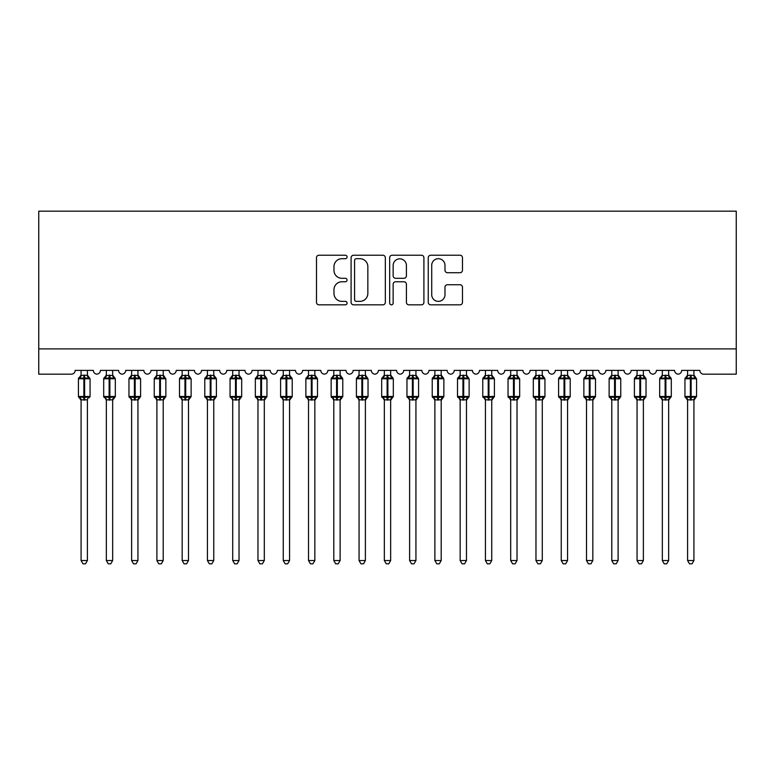 <?xml version="1.0" encoding="UTF-8"?>
<svg xmlns="http://www.w3.org/2000/svg" width="775" height="775" viewBox="0 0 775 775"><rect width="100%" height="100%" fill="white"/><g stroke="black" fill="none" stroke-linecap="round" stroke-linejoin="round"><path stroke-width="1.16" d="M347.064 256.961A1.734 1.734 0 0 0 345.33 255.227L318.971 255.227A2.48 2.48 0 0 0 316.491 257.707L316.491 302.357A2.48 2.48 0 0 0 318.971 304.837L345.33 304.837A1.734 1.734 0 0 0 347.064 303.103A1.734 1.734 0 0 0 345.33 301.368L341.92 301.368A7.934 7.934 0 0 1 333.977 293.425L333.977 289.705A7.934 7.934 0 0 1 341.92 281.771L345.33 281.771A1.734 1.734 0 0 0 347.064 280.037A1.734 1.734 0 0 0 345.33 278.293L341.92 278.293A7.934 7.934 0 0 1 333.977 270.359L333.977 266.639A7.934 7.934 0 0 1 341.92 258.695L345.33 258.695A1.734 1.734 0 0 0 347.064 256.961M459.992 272.713A2.48 2.48 0 0 0 462.472 270.233L462.472 257.707A2.48 2.48 0 0 0 459.992 255.227L430.726 255.227A2.48 2.48 0 0 0 428.246 257.707L428.246 302.357A2.48 2.48 0 0 0 430.726 304.837L459.992 304.837A2.48 2.48 0 0 0 462.472 302.357L462.472 287.225A2.48 2.48 0 0 0 459.992 284.745L447.466 284.745A2.48 2.48 0 0 0 444.986 287.225L444.986 294.733A6.636 6.636 0 0 1 438.35 301.368A6.636 6.636 0 0 1 431.714 294.733L431.714 265.331A6.636 6.636 0 0 1 438.35 258.695A6.636 6.636 0 0 1 444.986 265.331L444.986 270.233A2.48 2.48 0 0 0 447.466 272.713L459.992 272.713M736.25 348.895L736.25 211.168L38.75 211.168L38.75 374.17L71.348 374.17A3.788 3.788 0 0 0 75.146 370.382L93.339 370.382A3.788 3.788 0 0 0 96.875 374.16A3.788 3.788 0 0 0 100.411 370.382L118.604 370.382A3.788 3.788 0 0 0 122.15 374.16A3.788 3.788 0 0 0 125.686 370.382L143.879 370.382A3.788 3.788 0 0 0 147.415 374.16A3.788 3.788 0 0 0 150.96 370.382L169.153 370.382A3.788 3.788 0 0 0 172.689 374.16A3.788 3.788 0 0 0 176.225 370.382L194.428 370.382A3.788 3.788 0 0 0 197.964 374.16A3.788 3.788 0 0 0 201.5 370.382L219.693 370.382A3.788 3.788 0 0 0 223.229 374.16A3.788 3.788 0 0 0 226.775 370.382L244.968 370.382A3.788 3.788 0 0 0 248.504 374.16A3.788 3.788 0 0 0 252.04 370.382L270.243 370.382A3.788 3.788 0 0 0 273.778 374.16A3.788 3.788 0 0 0 277.314 370.382L295.507 370.382A3.788 3.788 0 0 0 299.053 374.16A3.788 3.788 0 0 0 302.589 370.382L320.782 370.382A3.788 3.788 0 0 0 324.318 374.16A3.788 3.788 0 0 0 327.854 370.382L346.057 370.382A3.788 3.788 0 0 0 349.593 374.16A3.788 3.788 0 0 0 353.129 370.382L371.322 370.382A3.788 3.788 0 0 0 374.868 374.16A3.788 3.788 0 0 0 378.403 370.382L396.597 370.382A3.788 3.788 0 0 0 400.132 374.16A3.788 3.788 0 0 0 403.678 370.382L421.871 370.382A3.788 3.788 0 0 0 425.407 374.16A3.788 3.788 0 0 0 428.943 370.382L447.146 370.382A3.788 3.788 0 0 0 450.682 374.16A3.788 3.788 0 0 0 454.218 370.382L472.411 370.382A3.788 3.788 0 0 0 475.947 374.16A3.788 3.788 0 0 0 479.493 370.382L497.686 370.382A3.788 3.788 0 0 0 501.222 374.16A3.788 3.788 0 0 0 504.757 370.382L522.96 370.382A3.788 3.788 0 0 0 526.496 374.16A3.788 3.788 0 0 0 530.032 370.382L548.225 370.382A3.788 3.788 0 0 0 551.771 374.16A3.788 3.788 0 0 0 555.307 370.382L573.5 370.382A3.788 3.788 0 0 0 577.036 374.16A3.788 3.788 0 0 0 580.572 370.382L598.775 370.382A3.788 3.788 0 0 0 602.311 374.16A3.788 3.788 0 0 0 605.847 370.382L624.04 370.382A3.788 3.788 0 0 0 627.585 374.16A3.788 3.788 0 0 0 631.121 370.382L649.314 370.382A3.788 3.788 0 0 0 652.85 374.16A3.788 3.788 0 0 0 656.396 370.382L674.589 370.382A3.788 3.788 0 0 0 678.125 374.16A3.788 3.788 0 0 0 681.661 370.382L699.854 370.382A3.788 3.788 0 0 0 703.652 374.17L736.25 374.17L736.25 348.895L38.75 348.895M385.33 257.707A2.48 2.48 0 0 0 382.85 255.227L353.574 255.227A2.48 2.48 0 0 0 351.094 257.707L351.094 302.357A2.48 2.48 0 0 0 353.574 304.837L382.85 304.837A2.48 2.48 0 0 0 385.33 302.357L385.33 257.707M392.15 255.227L421.426 255.227A2.48 2.48 0 0 1 423.906 257.707L423.906 302.357A2.48 2.48 0 0 1 421.426 304.837L408.9 304.837A2.48 2.48 0 0 1 406.41 302.357L406.41 284.251A2.48 2.48 0 0 0 403.93 281.771L395.628 281.771A2.48 2.48 0 0 0 393.148 284.251L393.148 303.103A1.734 1.734 0 0 1 391.404 304.837A1.734 1.734 0 0 1 389.67 303.103L389.67 257.707A2.48 2.48 0 0 1 392.15 255.227M356.306 258.695A1.734 1.734 0 0 0 354.572 260.439L354.572 299.625A1.734 1.734 0 0 0 356.306 301.368L359.9 301.368A7.934 7.934 0 0 0 367.844 293.425L367.844 266.639A7.934 7.934 0 0 0 359.9 258.695L356.306 258.695M406.41 265.457A6.636 6.636 0 0 0 399.784 258.821A6.636 6.636 0 0 0 393.148 265.457L393.148 275.813A2.48 2.48 0 0 0 395.628 278.293L403.93 278.293A2.48 2.48 0 0 0 406.41 275.813L406.41 265.457M87.401 370.382L87.401 375.4A2.78 2.654 180 0 0 88.854 377.725L88.311 378.529L84.62 377.648L80.164 378.529L79.253 377.599A1.259 1.259 0 0 0 78.43 378.781L78.43 396.471A1.259 1.259 0 0 0 79.253 397.662L80.164 396.722L83.865 397.604L88.311 396.722L88.854 397.536A2.78 2.654 -0 0 0 87.401 399.861L81.084 399.852A2.78 2.654 -0 0 0 79.622 397.536L79.622 397.536M81.084 370.382L81.075 375.517L83.865 375.148L83.865 396.471L90.055 396.471L90.055 378.781L78.43 378.781L78.43 396.471L83.865 396.471L83.865 400.103M87.401 399.861L87.401 560.548L81.084 560.548L81.084 399.852M83.865 375.148L87.401 375.391M87.401 399.735L88.311 396.722L84.62 397.604L84.62 375.148M80.164 378.529L81.075 375.517M87.798 377.115L88.311 378.529M80.164 396.722L81.075 399.735M87.401 560.548L85.502 563.832L82.973 563.832L81.084 560.548M90.055 378.781L89.222 377.599A1.259 1.259 0 0 1 89.59 377.803M89.222 397.662L90.055 396.471A1.259 1.259 0 0 1 89.977 396.887M113.169 376.573L114.497 377.599A1.259 1.259 0 0 1 114.855 377.803M112.666 370.382L112.666 375.391A2.78 2.654 180 0 0 114.128 377.725L113.586 378.529L109.885 377.648L105.439 378.529L104.528 377.599A1.259 1.259 0 0 0 103.695 378.781L103.695 396.471A1.259 1.259 0 0 0 104.528 397.662L103.695 396.471L115.32 396.471A1.259 1.259 0 0 1 115.252 396.887M112.666 399.861L106.349 399.852A2.78 2.654 -0 0 0 104.896 397.536L105.439 396.722L109.13 397.604L113.586 396.722L114.128 397.536A2.78 2.654 -0 0 0 112.666 399.861L112.666 560.548L110.777 563.832L108.248 563.832L106.349 560.548L106.349 399.852M137.94 370.382L137.94 375.391A2.78 2.654 180 0 0 139.403 377.725L138.861 378.529L135.16 377.648L130.704 378.529L129.803 377.599A1.259 1.259 0 0 0 128.97 378.781L128.97 396.471A1.259 1.259 0 0 0 129.803 397.662L128.97 396.471L140.595 396.471A1.259 1.259 0 0 1 140.527 396.887M137.94 399.861L131.624 399.852A2.78 2.654 -0 0 0 130.161 397.536L130.704 396.722L134.404 397.604L138.861 396.722L139.403 397.536A2.78 2.654 -0 0 0 137.94 399.861L137.94 560.548L136.042 563.832L133.523 563.832L131.624 560.548L131.624 399.852M163.215 370.382L163.215 375.391A2.78 2.654 180 0 0 164.678 377.725L164.126 378.529L160.435 377.648L155.978 378.529L155.068 377.599A1.259 1.259 0 0 0 154.244 378.781L154.244 396.471A1.259 1.259 0 0 0 155.068 397.662L154.244 396.471L165.869 396.471A1.259 1.259 0 0 1 165.802 396.887M163.215 399.861L156.899 399.852A2.78 2.654 -0 0 0 155.436 397.536L155.978 396.722L159.679 397.604L164.126 396.722L164.678 397.536A2.78 2.654 -0 0 0 163.215 399.861L163.215 560.548L161.316 563.832L158.788 563.832L156.899 560.548L156.899 399.852M188.49 370.382L188.49 375.391A2.78 2.654 180 0 0 189.943 377.725L189.4 378.529L185.709 377.648L181.253 378.529L180.343 377.599A1.259 1.259 0 0 0 179.509 378.781L179.509 396.471A1.259 1.259 0 0 0 180.343 397.662L179.509 396.471L191.134 396.471A1.259 1.259 0 0 1 191.067 396.887M188.49 399.861L182.164 399.852A2.78 2.654 -0 0 0 180.711 397.536L181.253 396.722L184.944 397.604L189.4 396.722L189.943 397.536A2.78 2.654 -0 0 0 188.49 399.861L188.49 560.548L186.591 563.832L184.062 563.832L182.164 560.548L182.164 399.852M106.349 400.268L104.896 397.536M114.497 397.662L112.666 400.268L115.32 396.471L115.32 378.781L103.695 378.781L106.349 374.984M106.349 560.548L112.666 560.548M106.349 370.382L106.349 375.517L112.666 375.4M112.675 399.735L113.586 396.722L109.885 397.604L109.885 375.148M105.439 378.529L106.349 375.517M113.073 377.115L113.586 378.529M105.439 396.722L106.349 399.735M131.624 400.268L130.161 397.536M139.762 397.662L137.94 400.268L140.595 396.471L140.595 378.781L128.97 378.781L131.624 374.984M131.624 560.548L137.94 560.548M131.624 370.382L131.624 375.517L137.94 375.4M137.94 399.735L138.861 396.722L135.16 397.604L135.16 375.148M130.704 378.529L131.624 375.517M138.338 377.115L138.861 378.529M130.704 396.722L131.624 399.735M156.899 400.268L155.436 397.536M165.036 397.662L163.215 400.268L165.869 396.471L165.869 378.781L154.244 378.781L156.899 374.984M156.899 560.548L163.215 560.548M156.899 370.382L156.889 375.517L163.215 375.4M163.215 399.735L164.126 396.722L160.435 397.604L160.435 375.148M155.978 378.529L156.889 375.517M163.612 377.115L164.126 378.529M155.978 396.722L156.889 399.735M182.164 400.268L180.711 397.536M190.311 397.662L188.49 400.268L191.134 396.471L191.134 378.781L179.509 378.781L182.164 374.984M182.164 560.548L188.49 560.548M182.164 370.382L182.164 375.517L188.49 375.4M188.49 399.735L189.4 396.722L185.709 397.604L185.709 375.148M181.253 378.529L182.164 375.517M188.887 377.115L189.4 378.529M181.253 396.722L182.164 399.735M214.258 376.573L215.586 377.599A1.259 1.259 0 0 1 215.944 377.803M213.755 370.382L213.755 375.391A2.78 2.654 180 0 0 215.218 377.725L214.675 378.529L210.974 377.648L206.518 378.529L205.617 377.599A1.259 1.259 0 0 0 204.784 378.781L204.784 396.471A1.259 1.259 0 0 0 205.617 397.662L204.784 396.471L216.409 396.471A1.259 1.259 0 0 1 216.341 396.887M213.755 399.861L207.438 399.852A2.78 2.654 -0 0 0 205.976 397.536L206.518 396.722L210.219 397.604L214.675 396.722L215.218 397.536A2.78 2.654 -0 0 0 213.755 399.861L213.755 560.548L211.856 563.832L209.337 563.832L207.438 560.548L207.438 399.852M207.438 400.268L205.976 397.536M215.586 397.662L213.755 400.268L216.409 396.471L216.409 378.781L204.784 378.781L207.438 374.984M207.438 560.548L213.755 560.548M207.438 370.382L207.438 375.517L213.755 375.4M213.755 399.735L214.675 396.722L210.974 397.604L210.974 375.148M206.518 378.529L207.438 375.517M214.152 377.115L214.675 378.529M206.518 396.722L207.438 399.735M239.533 376.573L240.851 377.599A1.259 1.259 0 0 1 241.219 377.803M239.029 370.382L239.029 375.391A2.78 2.654 180 0 0 240.492 377.725L239.95 378.529L236.249 377.648L231.793 378.529L230.882 377.599A1.259 1.259 0 0 0 230.059 378.781L230.059 396.471A1.259 1.259 0 0 0 230.882 397.662L230.059 396.471L241.684 396.471A1.259 1.259 0 0 1 241.616 396.887M239.029 399.861L232.713 399.852A2.78 2.654 -0 0 0 231.25 397.536L231.793 396.722L235.493 397.604L239.95 396.722L240.492 397.536A2.78 2.654 -0 0 0 239.029 399.861L239.029 560.548L237.131 563.832L234.612 563.832L232.713 560.548L232.713 399.852M232.713 400.268L231.25 397.536M240.851 397.662L239.029 400.268L241.684 396.471L241.684 378.781L230.059 378.781L232.713 374.984M232.713 560.548L239.029 560.548M232.713 370.382L232.713 375.517L239.029 375.4M239.029 399.735L239.95 396.722L236.249 397.604L236.249 375.148M231.793 378.529L232.713 375.517M239.427 377.115L239.95 378.529M231.793 396.722L232.713 399.735M264.798 376.573L266.125 377.599A1.259 1.259 0 0 1 266.484 377.803M264.304 370.382L264.304 375.391A2.78 2.654 180 0 0 265.757 377.725L265.215 378.529L261.524 377.648L257.067 378.529L256.157 377.599A1.259 1.259 0 0 0 255.333 378.781L255.333 396.471A1.259 1.259 0 0 0 256.157 397.662L255.333 396.471L266.958 396.471A1.259 1.259 0 0 1 266.881 396.887M264.304 399.861L257.978 399.852A2.78 2.654 -0 0 0 256.525 397.536L257.067 396.722L260.758 397.604L265.215 396.722L265.757 397.536A2.78 2.654 -0 0 0 264.304 399.861L264.304 560.548L262.405 563.832L259.877 563.832L257.978 560.548L257.978 399.852M257.978 400.268L256.525 397.536M266.125 397.662L264.304 400.268L266.958 396.471L266.958 378.781L255.333 378.781L257.978 374.984M257.978 560.548L264.304 560.548M257.978 370.382L257.978 375.517L264.304 375.4M264.304 399.735L265.215 396.722L261.524 397.604L261.524 375.148M257.067 378.529L257.978 375.517M264.701 377.115L265.215 378.529M257.067 396.722L257.978 399.735M290.073 376.573L291.4 377.599A1.259 1.259 0 0 1 291.758 377.803M289.569 370.382L289.569 375.391A2.78 2.654 180 0 0 291.032 377.725L290.489 378.529L286.789 377.648L282.332 378.529L281.432 377.599A1.259 1.259 0 0 0 280.598 378.781L280.598 396.471A1.259 1.259 0 0 0 281.432 397.662L280.598 396.471L292.223 396.471A1.259 1.259 0 0 1 292.156 396.887M289.569 399.861L283.253 399.852A2.78 2.654 -0 0 0 281.79 397.536L282.332 396.722L286.033 397.604L290.489 396.722L291.032 397.536A2.78 2.654 -0 0 0 289.569 399.861L289.569 560.548L287.68 563.832L285.152 563.832L283.253 560.548L283.253 399.852M283.253 400.268L281.79 397.536M291.4 397.662L289.569 400.268L292.223 396.471L292.223 378.781L280.598 378.781L283.253 374.984M283.253 560.548L289.569 560.548M283.253 370.382L283.253 375.517L289.569 375.4M289.579 399.735L290.489 396.722L286.789 397.604L286.789 375.148M282.332 378.529L283.253 375.517M289.976 377.115L290.489 378.529M282.332 396.722L283.253 399.735M315.347 376.573L316.665 377.599A1.259 1.259 0 0 1 317.033 377.803M314.844 370.382L314.844 375.391A2.78 2.654 180 0 0 316.307 377.725L315.764 378.529L312.063 377.648L307.607 378.529L306.706 377.599A1.259 1.259 0 0 0 305.873 378.781L305.873 396.471A1.259 1.259 0 0 0 306.706 397.662L305.873 396.471L317.498 396.471A1.259 1.259 0 0 1 317.43 396.887M314.844 399.861L308.528 399.852A2.78 2.654 -0 0 0 307.065 397.536L307.607 396.722L311.308 397.604L315.764 396.722L316.307 397.536A2.78 2.654 -0 0 0 314.844 399.861L314.844 560.548L312.945 563.832L310.426 563.832L308.528 560.548L308.528 399.852M308.528 400.268L307.065 397.536M316.665 397.662L314.844 400.268L317.498 396.471L317.498 378.781L305.873 378.781L308.528 374.984M308.528 560.548L314.844 560.548M308.528 370.382L308.528 375.517L314.844 375.4M314.844 399.735L315.764 396.722L312.063 397.604L312.063 375.148M307.607 378.529L308.528 375.517M315.241 377.115L315.764 378.529M307.607 396.722L308.528 399.735M340.613 376.573L341.94 377.599A1.259 1.259 0 0 1 342.308 377.803M340.118 370.382L340.118 375.391A2.78 2.654 180 0 0 341.572 377.725L341.029 378.529L337.338 377.648L332.882 378.529L331.971 377.599A1.259 1.259 0 0 0 331.148 378.781L331.148 396.471A1.259 1.259 0 0 0 331.971 397.662L331.148 396.471L342.773 396.471A1.259 1.259 0 0 1 342.695 396.887M340.118 399.861L333.802 399.852A2.78 2.654 -0 0 0 332.339 397.536L332.882 396.722L336.573 397.604L341.029 396.722L341.572 397.536A2.78 2.654 -0 0 0 340.118 399.861L340.118 560.548L338.22 563.832L335.691 563.832L333.802 560.548L333.802 399.852M333.802 400.268L332.339 397.536M341.94 397.662L340.118 400.268L342.773 396.471L342.773 378.781L331.148 378.781L333.802 374.984M333.802 560.548L340.118 560.548M333.802 370.382L333.793 375.517L340.118 375.4M340.118 399.735L341.029 396.722L337.338 397.604L337.338 375.148M332.882 378.529L333.793 375.517M340.516 377.115L341.029 378.529M332.882 396.722L333.793 399.735M365.383 370.382L365.383 375.391A2.78 2.654 180 0 0 366.846 377.725L366.304 378.529L362.603 377.648L358.157 378.529L357.246 377.599A1.259 1.259 0 0 0 356.413 378.781L356.413 396.471A1.259 1.259 0 0 0 357.246 397.662L356.413 396.471L368.038 396.471A1.259 1.259 0 0 1 367.97 396.887M365.383 399.861L359.067 399.852A2.78 2.654 -0 0 0 357.614 397.536L358.157 396.722L361.847 397.604L366.304 396.722L366.846 397.536A2.78 2.654 -0 0 0 365.383 399.861L365.383 560.548L363.494 563.832L360.966 563.832L359.067 560.548L359.067 399.852M359.067 400.268L357.614 397.536M367.214 397.662L365.383 400.268L368.038 396.471L368.038 378.781L356.413 378.781L359.067 374.984M359.067 560.548L365.383 560.548M359.067 370.382L359.067 375.517L365.383 375.4M365.393 399.735L366.304 396.722L362.603 397.604L362.603 375.148M358.157 378.529L359.067 375.517M365.79 377.115L366.304 378.529M358.157 396.722L359.067 399.735M391.162 376.573L392.479 377.599A1.259 1.259 0 0 1 392.847 377.803M390.658 370.382L390.658 375.391A2.78 2.654 180 0 0 392.121 377.725L391.578 378.529L387.878 377.648L383.422 378.529L382.521 377.599A1.259 1.259 0 0 0 381.688 378.781L381.688 396.471A1.259 1.259 0 0 0 382.521 397.662L381.688 396.471L393.312 396.471A1.259 1.259 0 0 1 393.245 396.887M390.658 399.861L384.342 399.852A2.78 2.654 -0 0 0 382.879 397.536L383.422 396.722L387.122 397.604L391.578 396.722L392.121 397.536A2.78 2.654 -0 0 0 390.658 399.861L390.658 560.548L388.759 563.832L386.241 563.832L384.342 560.548L384.342 399.852M384.342 400.268L382.879 397.536M392.479 397.662L390.658 400.268L393.312 396.471L393.312 378.781L381.688 378.781L384.342 374.984M384.342 560.548L390.658 560.548M384.342 370.382L384.342 375.517L390.658 375.4M390.658 399.735L391.578 396.722L387.878 397.604L387.878 375.148M383.422 378.529L384.342 375.517M391.055 377.115L391.578 378.529M383.422 396.722L384.342 399.735M416.437 376.573L417.754 377.599A1.259 1.259 0 0 1 418.122 377.803M415.933 370.382L415.933 375.391A2.78 2.654 180 0 0 417.386 377.725L416.843 378.529L413.153 377.648L408.696 378.529L407.786 377.599A1.259 1.259 0 0 0 406.962 378.781L406.962 396.471A1.259 1.259 0 0 0 407.786 397.662L406.962 396.471L418.587 396.471A1.259 1.259 0 0 1 418.519 396.887M415.933 399.861L409.617 399.852A2.78 2.654 -0 0 0 408.154 397.536L408.696 396.722L412.397 397.604L416.843 396.722L417.386 397.536A2.78 2.654 -0 0 0 415.933 399.861L415.933 560.548L414.034 563.832L411.506 563.832L409.617 560.548L409.617 399.852M409.617 400.268L408.154 397.536M417.754 397.662L415.933 400.268L418.587 396.471L418.587 378.781L406.962 378.781L409.617 374.984M409.617 560.548L415.933 560.548M409.617 370.382L409.607 375.517L415.933 375.4M415.933 399.735L416.843 396.722L413.153 397.604L413.153 375.148M408.696 378.529L409.607 375.517M416.33 377.115L416.843 378.529M408.696 396.722L409.607 399.735M441.702 376.573L443.029 377.599A1.259 1.259 0 0 1 443.387 377.803M441.198 370.382L441.198 375.391A2.78 2.654 180 0 0 442.661 377.725L442.118 378.529L438.427 377.648L433.971 378.529L433.06 377.599A1.259 1.259 0 0 0 432.227 378.781L432.227 396.471A1.259 1.259 0 0 0 433.06 397.662L432.227 396.471L443.852 396.471A1.259 1.259 0 0 1 443.784 396.887M441.198 399.861L434.882 399.852A2.78 2.654 -0 0 0 433.428 397.536L433.971 396.722L437.662 397.604L442.118 396.722L442.661 397.536A2.78 2.654 -0 0 0 441.198 399.861L441.198 560.548L439.309 563.832L436.78 563.832L434.882 560.548L434.882 399.852M434.882 400.268L433.428 397.536M443.029 397.662L441.198 400.268L443.852 396.471L443.852 378.781L432.227 378.781L434.882 374.984M434.882 560.548L441.198 560.548M434.882 370.382L434.882 375.517L441.198 375.4M441.207 399.735L442.118 396.722L438.427 397.604L438.427 375.148M433.971 378.529L434.882 375.517M441.605 377.115L442.118 378.529M433.971 396.722L434.882 399.735M466.472 370.382L466.472 375.391A2.78 2.654 180 0 0 467.935 377.725L467.393 378.529L463.692 377.648L459.236 378.529L458.335 377.599A1.259 1.259 0 0 0 457.502 378.781L457.502 396.471A1.259 1.259 0 0 0 458.335 397.662L457.502 396.471L469.127 396.471A1.259 1.259 0 0 1 469.059 396.887M466.472 399.861L460.156 399.852A2.78 2.654 -0 0 0 458.693 397.536L459.236 396.722L462.937 397.604L467.393 396.722L467.935 397.536A2.78 2.654 -0 0 0 466.472 399.861L466.472 560.548L464.574 563.832L462.055 563.832L460.156 560.548L460.156 399.852M460.156 400.268L458.693 397.536M468.294 397.662L466.472 400.268L469.127 396.471L469.127 378.781L457.502 378.781L460.156 374.984M460.156 560.548L466.472 560.548M460.156 370.382L460.156 375.517L466.472 375.4M466.472 399.735L467.393 396.722L463.692 397.604L463.692 375.148M459.236 378.529L460.156 375.517M466.87 377.115L467.393 378.529M459.236 396.722L460.156 399.735M492.251 376.573L493.568 377.599A1.259 1.259 0 0 1 493.937 377.803M491.747 370.382L491.747 375.391A2.78 2.654 180 0 0 493.21 377.725L492.668 378.529L488.967 377.648L484.511 378.529L483.6 377.599A1.259 1.259 0 0 0 482.777 378.781L482.777 396.471A1.259 1.259 0 0 0 483.6 397.662L482.777 396.471L494.402 396.471A1.259 1.259 0 0 1 494.334 396.887M491.747 399.861L485.431 399.852A2.78 2.654 -0 0 0 483.968 397.536L484.511 396.722L488.211 397.604L492.668 396.722L493.21 397.536A2.78 2.654 -0 0 0 491.747 399.861L491.747 560.548L489.848 563.832L487.32 563.832L485.431 560.548L485.431 399.852M485.431 400.268L483.968 397.536M493.568 397.662L491.747 400.268L494.402 396.471L494.402 378.781L482.777 378.781L485.431 374.984M485.431 560.548L491.747 560.548M485.431 370.382L485.421 375.517L491.747 375.4M491.747 399.735L492.668 396.722L488.967 397.604L488.967 375.148M484.511 378.529L485.421 375.517M492.144 377.115L492.668 378.529M484.511 396.722L485.421 399.735M517.022 370.382L517.022 375.391A2.78 2.654 180 0 0 518.475 377.725L517.933 378.529L514.242 377.648L509.785 378.529L508.875 377.599A1.259 1.259 0 0 0 508.042 378.781L508.042 396.471A1.259 1.259 0 0 0 508.875 397.662L508.042 396.471L519.667 396.471A1.259 1.259 0 0 1 519.599 396.887M517.022 399.861L510.696 399.852A2.78 2.654 -0 0 0 509.243 397.536L509.785 396.722L513.476 397.604L517.933 396.722L518.475 397.536A2.78 2.654 -0 0 0 517.022 399.861L517.022 560.548L515.123 563.832L512.595 563.832L510.696 560.548L510.696 399.852M510.696 400.268L509.243 397.536M518.843 397.662L517.022 400.268L519.667 396.471L519.667 378.781L508.042 378.781L510.696 374.984M510.696 560.548L517.022 560.548M510.696 370.382L510.696 375.517L517.022 375.4M517.022 399.735L517.933 396.722L514.242 397.604L514.242 375.148M509.785 378.529L510.696 375.517M517.419 377.115L517.933 378.529M509.785 396.722L510.696 399.735M542.791 376.573L544.118 377.599A1.259 1.259 0 0 1 544.476 377.803M542.287 370.382L542.287 375.391A2.78 2.654 180 0 0 543.75 377.725L543.207 378.529L539.507 377.648L535.05 378.529L534.149 377.599A1.259 1.259 0 0 0 533.316 378.781L533.316 396.471A1.259 1.259 0 0 0 534.149 397.662L533.316 396.471L544.941 396.471A1.259 1.259 0 0 1 544.873 396.887M542.287 399.861L535.971 399.852A2.78 2.654 -0 0 0 534.508 397.536L535.05 396.722L538.751 397.604L543.207 396.722L543.75 397.536A2.78 2.654 -0 0 0 542.287 399.861L542.287 560.548L540.388 563.832L537.869 563.832L535.971 560.548L535.971 399.852M535.971 400.268L534.508 397.536M544.118 397.662L542.287 400.268L544.941 396.471L544.941 378.781L533.316 378.781L535.971 374.984M535.971 560.548L542.287 560.548M535.971 370.382L535.971 375.517L542.287 375.4M542.287 399.735L543.207 396.722L539.507 397.604L539.507 375.148M535.05 378.529L535.971 375.517M542.684 377.115L543.207 378.529M535.05 396.722L535.971 399.735M568.065 376.573L569.383 377.599A1.259 1.259 0 0 1 569.751 377.803M567.562 370.382L567.562 375.391A2.78 2.654 180 0 0 569.024 377.725L568.482 378.529L564.781 377.648L560.325 378.529L559.414 377.599A1.259 1.259 0 0 0 558.591 378.781L558.591 396.471A1.259 1.259 0 0 0 559.414 397.662L558.591 396.471L570.216 396.471A1.259 1.259 0 0 1 570.148 396.887M567.562 399.861L561.245 399.852A2.78 2.654 -0 0 0 559.783 397.536L560.325 396.722L564.026 397.604L568.482 396.722L569.024 397.536A2.78 2.654 -0 0 0 567.562 399.861L567.562 560.548L565.663 563.832L563.144 563.832L561.245 560.548L561.245 399.852M561.245 400.268L559.783 397.536M569.383 397.662L567.562 400.268L570.216 396.471L570.216 378.781L558.591 378.781L561.245 374.984M561.245 560.548L567.562 560.548M561.245 370.382L561.245 375.517L567.562 375.4M567.562 399.735L568.482 396.722L564.781 397.604L564.781 375.148M560.325 378.529L561.245 375.517M567.959 377.115L568.482 378.529M560.325 396.722L561.245 399.735M592.836 370.382L592.836 375.391A2.78 2.654 180 0 0 594.289 377.725L593.747 378.529L590.056 377.648L585.6 378.529L584.689 377.599A1.259 1.259 0 0 0 583.866 378.781L583.866 396.471A1.259 1.259 0 0 0 584.689 397.662L583.866 396.471L595.491 396.471A1.259 1.259 0 0 1 595.413 396.887M592.836 399.861L586.51 399.852A2.78 2.654 -0 0 0 585.057 397.536L585.6 396.722L589.291 397.604L593.747 396.722L594.289 397.536A2.78 2.654 -0 0 0 592.836 399.861L592.836 560.548L590.938 563.832L588.409 563.832L586.51 560.548L586.51 399.852M586.51 400.268L585.057 397.536M594.658 397.662L592.836 400.268L595.491 396.471L595.491 378.781L583.866 378.781L586.51 374.984M586.51 560.548L592.836 560.548M586.51 370.382L586.51 375.517L592.836 375.4M592.836 399.735L593.747 396.722L590.056 397.604L590.056 375.148M585.6 378.529L586.51 375.517M593.233 377.115L593.747 378.529M585.6 396.722L586.51 399.735M618.605 376.573L619.932 377.599A1.259 1.259 0 0 1 620.291 377.803M618.101 370.382L618.101 375.391A2.78 2.654 180 0 0 619.564 377.725L619.022 378.529L615.321 377.648L610.874 378.529L609.964 377.599A1.259 1.259 0 0 0 609.131 378.781L609.131 396.471A1.259 1.259 0 0 0 609.964 397.662L609.131 396.471L620.756 396.471A1.259 1.259 0 0 1 620.688 396.887M618.101 399.861L611.785 399.852A2.78 2.654 -0 0 0 610.322 397.536L610.874 396.722L614.565 397.604L619.022 396.722L619.564 397.536A2.78 2.654 -0 0 0 618.101 399.861L618.101 560.548L616.212 563.832L613.684 563.832L611.785 560.548L611.785 399.852M611.785 400.268L610.322 397.536M619.932 397.662L618.101 400.268L620.756 396.471L620.756 378.781L609.131 378.781L611.785 374.984M611.785 560.548L618.101 560.548M611.785 370.382L611.785 375.517L618.101 375.4M618.111 399.735L619.022 396.722L615.321 397.604L615.321 375.148M610.874 378.529L611.785 375.517M618.508 377.115L619.022 378.529M610.874 396.722L611.785 399.735M643.88 376.573L645.197 377.599A1.259 1.259 0 0 1 645.565 377.803M643.376 370.382L643.376 375.391A2.78 2.654 180 0 0 644.839 377.725L644.296 378.529L640.596 377.648L636.139 378.529L635.238 377.599A1.259 1.259 0 0 0 634.405 378.781L634.405 396.471A1.259 1.259 0 0 0 635.238 397.662L634.405 396.471L646.03 396.471A1.259 1.259 0 0 1 645.962 396.887M643.376 399.861L637.06 399.852A2.78 2.654 -0 0 0 635.597 397.536L636.139 396.722L639.84 397.604L644.296 396.722L644.839 397.536A2.78 2.654 -0 0 0 643.376 399.861L643.376 560.548L641.477 563.832L638.958 563.832L637.06 560.548L637.06 399.852M637.06 400.268L635.597 397.536M645.197 397.662L643.376 400.268L646.03 396.471L646.03 378.781L634.405 378.781L637.06 374.984M637.06 560.548L643.376 560.548M637.06 370.382L637.06 375.517L643.376 375.4M643.376 399.735L644.296 396.722L640.596 397.604L640.596 375.148M636.139 378.529L637.06 375.517M643.773 377.115L644.296 378.529M636.139 396.722L637.06 399.735M669.145 376.573L670.472 377.599A1.259 1.259 0 0 1 670.84 377.803M668.651 370.382L668.651 375.391A2.78 2.654 180 0 0 670.104 377.725L669.561 378.529L665.87 377.648L661.414 378.529L660.503 377.599A1.259 1.259 0 0 0 659.68 378.781L659.68 396.471A1.259 1.259 0 0 0 660.503 397.662L659.68 396.471L671.305 396.471A1.259 1.259 0 0 1 671.227 396.887M668.651 399.861L662.334 399.852A2.78 2.654 -0 0 0 660.872 397.536L661.414 396.722L665.115 397.604L669.561 396.722L670.104 397.536A2.78 2.654 -0 0 0 668.651 399.861L668.651 560.548L666.752 563.832L664.223 563.832L662.334 560.548L662.334 399.852M662.334 400.268L660.872 397.536M670.472 397.662L668.651 400.268L671.305 396.471L671.305 378.781L659.68 378.781L662.334 374.984M662.334 560.548L668.651 560.548M662.334 370.382L662.325 375.517L668.651 375.4M668.651 399.735L669.561 396.722L665.87 397.604L665.87 375.148M661.414 378.529L662.325 375.517M669.048 377.115L669.561 378.529M661.414 396.722L662.325 399.735M685.594 397.575L686.689 396.722L690.38 397.604L690.38 396.471L684.945 396.471A1.259 1.259 0 0 0 685.778 397.662L684.945 396.471L684.945 378.781A1.259 1.259 0 0 1 685.778 377.599L684.945 378.781L690.38 378.781L690.38 377.648L686.689 378.529L685.778 377.599L687.599 374.984M687.599 399.852L687.599 560.548L693.916 560.548L693.925 399.735L687.599 399.852A2.78 2.654 -0 0 0 686.146 397.536M693.916 375.391L693.916 375.391A2.78 2.654 180 0 0 695.378 377.725L694.836 378.529L690.38 377.648L690.38 375.148L693.925 375.517L693.916 370.382M696.57 396.471L696.57 378.781L690.38 378.781L690.38 396.471L696.57 396.471L693.916 400.268L695.747 397.662M687.599 370.382L687.599 375.517L690.38 375.148M693.925 399.735L694.836 396.722L691.135 397.604L694.836 396.722L695.378 397.536A2.78 2.654 -0 0 0 693.916 399.861M686.689 378.529L687.599 375.517M694.322 377.115L694.836 378.529M686.689 396.722L687.599 399.735M693.916 560.548L692.027 563.832L689.498 563.832L687.599 560.548M79.622 377.725A2.78 2.654 180 0 0 81.084 375.391M84.62 397.604L84.62 400.103M109.13 375.148L109.13 400.103M104.896 377.725A2.78 2.654 180 0 0 106.349 375.391M109.885 397.604L109.885 400.103M134.404 375.148L134.404 400.103M130.161 377.725A2.78 2.654 180 0 0 131.624 375.391M135.16 397.604L135.16 400.103M159.679 375.148L159.679 400.103M155.436 377.725A2.78 2.654 180 0 0 156.899 375.391M160.435 397.604L160.435 400.103M184.944 375.148L184.944 400.103M180.711 377.725A2.78 2.654 180 0 0 182.164 375.391M185.709 397.604L185.709 400.103M210.219 375.148L210.219 400.103M205.976 377.725A2.78 2.654 180 0 0 207.438 375.391M210.974 397.604L210.974 400.103M235.493 375.148L235.493 400.103M231.25 377.725A2.78 2.654 180 0 0 232.713 375.391M236.249 397.604L236.249 400.103M260.758 375.148L260.758 400.103M256.525 377.725A2.78 2.654 180 0 0 257.978 375.391M261.524 397.604L261.524 400.103M286.033 375.148L286.033 400.103M281.79 377.725A2.78 2.654 180 0 0 283.253 375.391M286.789 397.604L286.789 400.103M311.308 375.148L311.308 400.103M307.065 377.725A2.78 2.654 180 0 0 308.528 375.391M312.063 397.604L312.063 400.103M336.573 375.148L336.573 400.103M332.339 377.725A2.78 2.654 180 0 0 333.802 375.391M337.338 397.604L337.338 400.103M361.847 375.148L361.847 400.103M357.614 377.725A2.78 2.654 180 0 0 359.067 375.391M362.603 397.604L362.603 400.103M387.122 375.148L387.122 400.103M382.879 377.725A2.78 2.654 180 0 0 384.342 375.391M387.878 397.604L387.878 400.103M412.397 375.148L412.397 400.103M408.154 377.725A2.78 2.654 180 0 0 409.617 375.391M413.153 397.604L413.153 400.103M437.662 375.148L437.662 400.103M433.428 377.725A2.78 2.654 180 0 0 434.882 375.391M438.427 397.604L438.427 400.103M462.937 375.148L462.937 400.103M458.693 377.725A2.78 2.654 180 0 0 460.156 375.391M463.692 397.604L463.692 400.103M488.211 375.148L488.211 400.103M483.968 377.725A2.78 2.654 180 0 0 485.431 375.391M488.967 397.604L488.967 400.103M513.476 375.148L513.476 400.103M509.243 377.725A2.78 2.654 180 0 0 510.696 375.391M514.242 397.604L514.242 400.103M538.751 375.148L538.751 400.103M534.508 377.725A2.78 2.654 180 0 0 535.971 375.391M539.507 397.604L539.507 400.103M564.026 375.148L564.026 400.103M559.783 377.725A2.78 2.654 180 0 0 561.245 375.391M564.781 397.604L564.781 400.103M589.291 375.148L589.291 400.103M585.057 377.725A2.78 2.654 180 0 0 586.51 375.391M590.056 397.604L590.056 400.103M614.565 375.148L614.565 400.103M610.322 377.725A2.78 2.654 180 0 0 611.785 375.391M615.321 397.604L615.321 400.103M639.84 375.148L639.84 400.103M635.597 377.725A2.78 2.654 180 0 0 637.06 375.391M640.596 397.604L640.596 400.103M665.115 375.148L665.115 400.103M660.872 377.725A2.78 2.654 180 0 0 662.334 375.391M665.87 397.604L665.87 400.103M690.38 400.103L690.38 397.604L691.135 397.604L691.135 375.148M686.146 377.725A2.78 2.654 180 0 0 687.599 375.391M691.135 397.604L691.135 400.103M78.43 378.781L81.084 374.984M87.895 376.573L89.222 377.599L87.401 374.984M78.43 396.471L81.084 400.268M140.595 378.781L138.444 376.573M165.869 378.781L163.719 376.573M191.134 378.781L188.984 376.573M103.695 396.471L103.695 378.781M112.666 374.984L115.32 378.781M128.97 396.471L128.97 378.781M139.762 377.599L137.94 374.984M154.244 396.471L154.244 378.781M165.036 377.599L163.215 374.984M179.509 396.471L179.509 378.781M190.311 377.599L188.49 374.984M204.784 396.471L204.784 378.781M213.755 374.984L216.409 378.781M230.059 396.471L230.059 378.781M239.029 374.984L241.684 378.781M255.333 396.471L255.333 378.781M264.304 374.984L266.958 378.781M280.598 396.471L280.598 378.781M289.569 374.984L292.223 378.781M305.873 396.471L305.873 378.781M314.844 374.984L317.498 378.781M331.148 396.471L331.148 378.781M340.118 374.984L342.773 378.781M368.038 378.781L365.887 376.573M356.413 396.471L356.413 378.781M367.214 377.599L365.383 374.984M381.688 396.471L381.688 378.781M390.658 374.984L393.312 378.781M406.962 396.471L406.962 378.781M415.933 374.984L418.587 378.781M432.227 396.471L432.227 378.781M441.198 374.984L443.852 378.781M469.127 378.781L466.976 376.573M457.502 396.471L457.502 378.781M468.294 377.599L466.472 374.984M482.777 396.471L482.777 378.781M491.747 374.984L494.402 378.781M519.667 378.781L517.516 376.573M508.042 396.471L508.042 378.781M518.843 377.599L517.022 374.984M533.316 396.471L533.316 378.781M542.287 374.984L544.941 378.781M558.591 396.471L558.591 378.781M567.562 374.984L570.216 378.781M595.491 378.781L593.33 376.573M583.866 396.471L583.866 378.781M594.658 377.599L592.836 374.984M609.131 396.471L609.131 378.781M618.101 374.984L620.756 378.781M634.405 396.471L634.405 378.781M643.376 374.984L646.03 378.781M659.68 396.471L659.68 378.781M668.651 374.984L671.305 378.781M696.57 378.781L694.419 376.573M684.945 396.471L684.945 378.781M695.747 377.599L693.916 374.984M685.778 397.662L687.599 400.268"/></g></svg>
